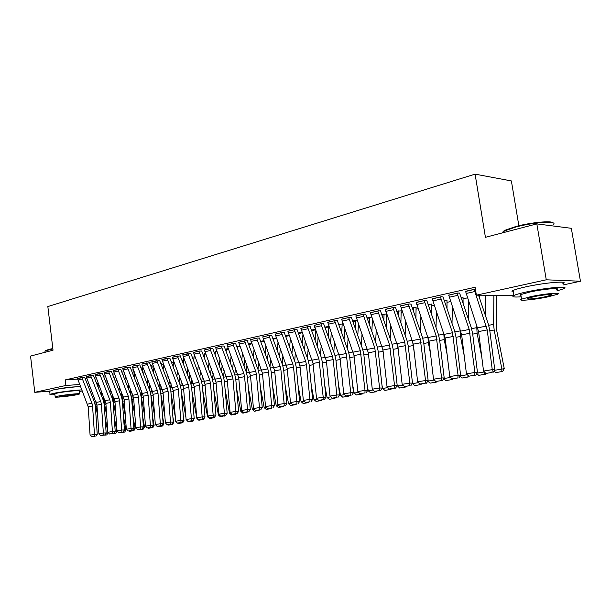 <?xml version="1.0" encoding="UTF-8"?>
<svg xmlns="http://www.w3.org/2000/svg" width="611" height="611" viewBox="0 0 611 611"><rect width="100%" height="100%" fill="white"/><g stroke="black" fill="none" stroke-linecap="round" stroke-linejoin="round"><path stroke-width="0.92" d="M56.663 389.299L57.953 388.978C64.865 387.687 70.968 386.969 76.245 386.832M532.83 285.436L541.926 283.909M133.32 371.19L133.84 371.076M142.607 369.151L143.577 368.937M152.07 367.074L153.498 366.76M161.709 364.958L163.618 364.538M171.538 362.804L173.631 362.338M181.956 360.513L183.743 360.123M192.595 358.183L194.046 357.863M203.44 355.801L204.555 355.556M214.514 353.372L215.271 353.204M225.818 350.89L226.207 350.806M237.358 348.362L237.473 346.506M386.74 315.574L387.252 315.467M401.32 312.374L402.534 312.106M416.244 309.105L418.191 308.677M431.526 305.752L434.245 305.149M447.168 302.315L450.697 301.544M463.191 298.802L467.568 297.84M106.009 380.309L105.978 382.692M98.424 384.311L97.019 384.609M89.825 386.152L88.228 386.488M518.854 225.742L511.376 180.932L475.098 174.143L47.841 306.562L53.027 350.21L30.55 356.076L34.774 392.323L65.896 385.472L79.697 384.502M475.098 174.143L485.424 237.312L536.832 223.893L571.338 228.308L580.45 281.243L562.983 284.978M513.897 295.472L476.374 295.174L546.265 279.8L580.45 281.243M114.41 373.94L112.485 374.138M93.384 375.33L86.197 376.567M133.374 369.892L131.235 370.022M108.628 371.457L118.931 397.99L119.565 400.763L121.642 430.022L124.43 429.953L122.345 400.763L121.406 396.615L111.546 371.771L111.889 371.183L104.069 372.557M152.024 365.836L150.741 365.829M130.151 367.089L122.612 368.395M171.477 361.544L171.027 361.483M147.228 364.568L142.294 365.676L141.874 364.019L146.808 362.911L157.355 390.475L158.012 393.354L160.342 423.721L163.137 423.66L160.792 393.369L159.815 389.07L149.726 363.232L150.1 362.613L141.882 364.072M183.888 358.436L183.369 358.466L183.858 358.359M169.827 358.191L161.907 359.574M204.693 353.845L205.556 353.563L204.685 353.754L204.693 354.265L205.739 354.036M190.861 353.479L182.735 354.899M226.337 349.064L228.163 348.56L226.322 348.965M212.758 348.568L210.528 348.56L204.418 350.034M251.74 343.351L248.501 344.062M235.579 343.451L233.379 343.428L227.017 344.963M272.842 338.715L276.363 337.936L272.827 338.685M259.377 338.112L257.216 338.066L250.571 339.678M302.055 332.224L298.237 333.071M284.222 332.544L282.099 332.476L275.164 334.164M328.939 326.282L324.792 327.198M310.182 326.725L308.104 326.633L300.856 328.397M357.122 320.164L352.578 321.05M337.325 320.638L335.309 320.523L327.725 322.371M386.702 313.917L381.684 314.619M365.745 314.26L363.789 314.123L355.846 316.07M416.114 307.562L412.211 307.868M395.538 307.585L393.652 307.417L385.32 309.456M447.023 300.742L444.25 300.788M426.791 300.574L424.981 300.375L416.244 302.529M459.625 293.211L457.906 292.975L448.718 295.25M476.374 295.174L475.091 287.254L65.224 379.912L77.612 379.095M85.066 378.614L86.762 378.499M94.384 378.003L96.156 377.888M475.396 289.148L465.582 291.47M442.998 296.938L441.241 296.725L432.283 298.932M463.039 297.206L460.885 297.106M410.974 304.125L409.126 303.934L400.595 306.035M431.381 304.186L428.036 304.37M380.462 310.961L378.545 310.808L370.411 312.801M401.19 310.854L396.768 311.282M351.371 317.483L349.385 317.361L341.625 319.255M371.74 317.078L366.959 317.873M323.601 323.715L321.554 323.616L314.138 325.419M342.847 323.204L342.221 323.341M297.061 329.665L294.96 329.589L287.873 331.315M315.345 329.283L311.366 330.169M271.666 335.355L269.52 335.302L262.738 336.951M289.064 335.095L285.39 335.905M244.576 340.907L255.711 371.236L256.429 374.383L259.469 407.568L262.241 407.552L259.194 374.467L258.117 369.747L247.493 341.358L247.356 340.839L247.951 340.678L245.171 340.778L238.672 342.351M260.546 341.434L263.921 340.686L260.538 341.404M224.054 346.032L221.831 346.017L215.599 347.529M237.488 346.605L239.825 345.979M201.699 351.042L199.453 351.05L193.466 352.494M215.408 351.478L216.745 351.088L215.393 351.386M180.237 355.862L172.218 357.259M194.191 356.16L194.596 355.984M159.616 360.482L151.795 361.842M181.505 359.329L181.994 359.222L181.475 359.245M139.782 364.927L132.159 366.249M161.663 363.705L160.785 363.675M120.703 369.204L113.256 370.495M142.554 367.845L140.897 367.944M102.32 373.329L95.049 374.581M123.796 371.931L121.765 372.084M84.608 377.3L77.505 378.522M105.191 375.91L103.374 376.155M87.22 383.975L88.908 383.853M96.507 383.318L98.279 383.196M49.682 391.208L34.774 392.323M536.832 223.893L546.265 279.8M65.224 379.912L65.896 385.472M474.136 289.331L487.211 329.909L492.252 369.647L494.765 369.762L489.732 330.161L488.433 324.487L478.566 295.212M465.544 291.264L478.589 331.574L483.538 371.068L492.252 369.647L492.015 372.45L485.921 373.428L492.015 372.45M493.024 372.489L494.765 369.762M483.538 371.068L485.921 373.428M485.18 314.841L485.424 295.319M494.406 370.319L501.906 369.105L494.169 330.009L493.619 324.357L493.887 295.457M501.799 371.648L501.906 369.105L504.243 368.555L502.731 371.427L495.735 372.626L493.925 371.083M496.422 295.503L496.529 329.596L504.243 368.555M457.066 293.165L469.21 329.466L474.938 372.466L477.481 372.573L472.608 333.446L471.325 327.847L459.587 293.005M448.688 295.052L461.649 334.836L466.445 373.856L474.938 372.466L474.732 375.23L468.79 376.185L474.732 375.23M475.755 375.261L477.481 372.573M466.445 373.856L468.79 376.185M440.416 296.908L452.491 332.735L458.059 375.215L460.625 375.307L455.913 336.661L454.645 331.124L442.967 296.747M432.252 298.741L445.136 338.02L449.772 376.567L458.059 375.215L457.883 377.942L452.087 378.873L457.883 377.942M458.914 377.972L460.625 375.307M449.772 376.567L452.087 378.873M468.393 319.225L468.721 301.238M481.781 357.068L477.099 333.278L476.626 324.563M479.612 295.228L479.582 298.229M485.974 373.428L485.577 374.176L478.726 375.353L476.763 373.688M477.122 373.122L484.424 371.939M484.691 372.214L484.63 374.406M452.01 323.425L452.407 306.554M464.2 355.61L460.45 336.47L459.999 328.771M463.008 297.015L463.107 303.667M469.195 376.2L468.851 376.865L462.122 378.01L460.03 376.231M460.274 375.857L467.316 374.719M467.919 375.314L467.889 377.086M503.044 232.715C502.463 232.081 503.166 231.241 505.152 230.202L515.997 226.46C530.822 222.442 551.794 220.434 552.986 222.87M553.604 224.359C557.446 220.609 533.35 222.251 515.806 227.025L504.686 230.851L502.334 232.898M556.804 290.935L563.632 288.766C571.3 285.551 545.974 287.659 526.613 291.921C520.282 293.295 516.035 294.479 513.897 295.48C511.308 296.885 513.736 297.336 521.168 296.816M562.784 283.794C570.43 280.48 545.111 282.511 525.773 286.849C519.442 288.247 515.21 289.461 513.072 290.492C511.552 291.271 511.628 291.783 513.324 292.02M520.969 295.625C519.747 295.464 519.686 295.121 520.801 294.571L530.027 291.997C543.927 288.942 562.067 287.43 556.606 289.736M530.799 296.64L521.557 299.161C516.387 301.368 534.075 299.818 547.777 296.9L557.377 294.319C562.853 292.081 544.714 293.639 530.799 296.64M544.829 296.854L550.969 295.197C554.467 293.761 542.828 294.762 533.884 296.686L527.889 298.321C524.521 299.749 535.969 298.748 544.829 296.854M45.168 350.974L48.361 349.523L52.829 348.553M52.867 348.904L45.267 350.913L45.015 351.646M81.889 389.94C76.596 389.91 59.97 391.926 53.218 393.431L50.049 394.332C49.415 394.775 51.041 394.889 54.906 394.66M79.186 391.59L82.279 390.91M80.537 386.587C74.496 386.702 59.183 388.604 52.813 390.039L49.69 391.3M54.83 394.019L57.106 393.125C63.995 391.59 81.515 389.871 79.109 390.948L79.453 393.79M57.472 396.241L55.173 396.883C52.943 397.914 70.196 396.172 77.062 394.683L79.476 394.019C81.889 392.972 64.369 394.729 57.472 396.241M73.633 394.95L75.176 394.53C76.711 393.858 65.446 394.989 61.008 395.959L59.511 396.371C58.053 397.043 69.203 395.913 73.633 394.95M424.179 300.551L436.193 335.928L441.593 377.904L444.189 377.98L439.622 339.792L438.37 334.324L426.761 300.391M416.213 302.346L429.021 341.121L433.512 379.217L441.593 377.904L441.448 380.584L435.788 381.493L441.448 380.584M442.486 380.615L444.189 377.98M433.512 379.217L435.788 381.493M408.347 304.11L420.284 339.036L425.531 380.516L428.143 380.592L423.728 342.84L422.491 337.448L410.943 303.942M400.564 305.859L413.296 344.153L417.641 381.799L425.531 380.516L425.409 383.166L419.894 384.052L425.409 383.166M426.455 383.189L428.143 380.592M417.641 381.799L419.894 384.052M436.01 327.473L436.468 311.618M444.556 300.719L444.587 301.765M447.115 354.487L444.205 339.586L443.769 332.812M446.992 300.559L447.015 308.853M452.835 378.896L452.522 379.477L445.931 380.607L443.708 378.721M443.838 378.522L450.628 377.422M451.56 378.346L451.552 379.706M420.383 331.376L420.895 316.467M428.891 304.179L428.869 306.798M430.495 353.662L428.349 342.626L427.914 336.707M431.358 304.018L431.29 313.802M436.865 381.516L436.59 382.035L430.121 383.143L427.776 381.157M427.799 381.127L434.352 380.057M435.605 381.31L435.612 382.265M392.888 307.585L404.765 342.076L409.851 383.074L412.494 383.135L408.217 345.826L406.995 340.495L395.508 307.409M385.297 309.288L397.952 347.109L402.16 384.327L409.851 383.074L409.76 385.678L404.375 386.549L409.76 385.678M410.821 385.701L412.494 383.135M402.16 384.327L404.375 386.549M421.315 384.014L421.04 384.533L414.686 385.617L412.303 383.418M405.116 335.134L405.673 321.103M413.601 307.562L413.51 311.61M414.327 353.089L412.44 340.457M416.083 307.394L415.915 318.53M412.349 383.632L418.474 382.639M420.032 384.052L420.047 384.762M377.797 310.976L389.604 345.039L394.553 385.564L397.211 385.617L393.064 348.736L391.857 343.466L380.439 310.8M370.388 312.641L382.96 349.996L387.038 386.786L394.553 385.564L394.485 388.138L389.222 388.986L394.485 388.138M395.546 388.153L397.211 385.617M387.038 386.786L389.222 388.986M406.116 386.458L405.849 386.969L399.617 388.031L397.203 385.564M390.208 338.769L390.796 325.548M396.776 311.32L398.662 310.9L398.494 316.231M398.586 352.753L397.333 344.161M401.167 310.694L400.892 323.066M397.303 386.068L402.977 385.151M404.833 386.557L404.849 387.198M363.064 314.291L374.803 347.934L379.614 388L382.287 388.038L378.27 351.577L377.079 346.368L365.722 314.107M355.823 315.91L368.326 352.822L372.275 389.192L379.614 388L379.568 390.536L374.428 391.368L379.568 390.536M380.638 390.551L382.287 388.038M372.275 389.192L374.428 391.368M391.284 388.84L391.009 389.344L384.892 390.398L382.601 388.451L381.967 385.113M375.628 342.282L376.254 329.81M384.067 314.092L383.815 320.66M383.25 352.616L382.608 348.003M386.587 313.917L386.198 327.42M382.601 388.451L387.848 387.603M389.978 389.001L390.009 389.574M348.675 317.521L360.345 350.76L365.019 390.376L367.707 390.414L363.82 354.357L362.644 349.209L351.348 317.338M341.602 319.11L354.021 355.579L357.847 391.544L365.019 390.376L364.996 392.881L359.978 393.69L364.996 392.881M366.073 392.896L367.707 390.414M357.847 391.544L359.978 393.69M376.781 391.17L376.513 391.674L370.503 392.705L368.242 390.78L367.112 384.846M361.384 345.681L362.025 333.911M369.8 317.246L369.464 324.915M372.473 319.148L371.832 331.597M368.242 390.78L373.077 390.001M375.475 391.376L375.505 391.903M327.702 322.234L334.614 320.714L346.216 353.525L350.767 392.697L353.464 392.728L349.698 357.068L348.53 351.982L337.303 320.492M327.71 322.264L340.044 358.267L343.756 393.843L350.767 392.697L350.76 395.172L345.857 395.966L350.76 395.172M351.844 395.18L353.464 392.728M343.756 393.843L345.857 395.966M362.613 393.453L362.346 393.942L356.442 394.958L354.204 393.056L352.623 384.724M347.453 348.973L348.11 337.86M355.854 320.332L355.426 329.008M358.443 323.868L357.786 335.615M354.204 393.056L358.642 392.338M361.292 393.66L361.33 394.171M320.874 323.769L332.407 356.228L333.178 359.596L336.829 394.966L339.548 394.989L335.89 359.726L334.744 354.693L323.578 323.578M314.123 325.281L326.389 360.902L329.986 396.081L336.829 394.966L336.852 397.41L332.056 398.181L336.852 397.41M337.936 397.417L339.548 394.989M329.986 396.081L332.056 398.181M348.759 395.676L348.499 396.165L342.695 397.158L340.487 395.286L338.486 384.747M333.827 352.165L334.5 341.671M341.686 332.957L342.221 323.379M344.711 328.397L344.039 339.487M340.487 395.286L344.535 394.63M347.438 395.89L347.468 396.394M307.44 326.786L318.911 358.871L323.211 397.188L325.938 397.203L322.394 362.315L321.256 357.343L310.159 326.587M300.841 328.267L313.031 363.476L316.521 398.28L323.211 397.188L323.25 399.602L318.56 400.358L323.25 399.602M324.342 399.602L325.938 397.203M316.521 398.28L318.56 400.358M335.21 397.853L334.95 398.334L329.253 399.319L327.061 397.463L324.685 384.892M320.5 355.258L321.18 345.337M328.878 326.289L328.252 336.76M331.277 332.735L330.589 343.214M327.061 397.463L330.75 396.86M333.881 398.067L333.919 398.571M294.311 329.734L305.714 361.452L306.462 364.744L309.899 399.357L312.633 399.365L309.197 364.851L308.074 359.932L297.038 329.535M287.85 331.185L299.97 365.997L303.346 400.419L309.899 399.357L309.953 401.74L305.37 402.481L309.953 401.74M311.052 401.74L312.633 399.365M303.346 400.419L305.37 402.481M321.966 399.984L321.707 400.465L316.101 401.427L313.939 399.586L311.22 385.144M307.463 358.267L308.15 348.881M315.1 340.434L315.803 330.543M318.117 336.913L317.43 346.819M313.939 399.586L317.277 399.044M320.622 400.197L320.668 400.694M281.465 332.621L292.799 363.973L293.54 367.234L296.877 401.48L299.619 401.48L296.289 367.333L295.174 362.468L284.207 332.415M275.149 334.041L287.185 368.456L290.469 402.519L296.877 401.48L296.946 403.833L292.463 404.551L296.946 403.833M298.046 403.833L299.619 401.48M290.469 402.519L292.463 404.551M308.998 402.069L308.746 402.542L303.232 403.489L301.093 401.671L298.061 385.495M294.701 361.185L295.388 352.303M302.231 343.985L302.934 334.622M305.24 340.93L304.545 350.302M301.093 401.671L304.095 401.183M307.654 402.282L307.707 402.771M268.901 335.447L280.166 366.447L280.9 369.67L284.138 403.55L286.887 403.55L283.657 369.762L282.557 364.95L271.651 335.24M268.909 335.477L262.722 336.867L274.683 370.862L277.868 404.574L284.138 403.55L284.222 405.88L279.838 406.582L284.222 405.88M285.329 405.872L286.887 403.55M277.868 404.574L279.838 406.582M296.32 404.108L296.068 404.574L290.645 405.505L288.529 403.711L285.2 385.931M282.213 364.026L282.901 355.617M289.629 347.422L290.332 338.563M292.631 344.795L291.936 353.662M288.529 403.711L291.21 403.275M294.968 404.322L295.021 404.803M256.605 338.204L267.809 368.868L268.535 372.053L271.666 405.582L274.431 405.574L271.292 372.137L270.207 367.371L259.362 337.998M250.556 339.563L262.447 373.222L265.533 406.582L271.666 405.582L271.78 407.881L267.481 408.576L271.78 407.881M272.88 407.873L274.431 405.574M265.533 406.582L267.481 408.576M283.901 406.101L283.649 406.567L278.318 407.484L276.225 405.704L272.636 386.442M269.986 366.791L270.665 358.825M277.295 350.745L277.997 342.359M280.273 348.522L279.586 356.923M276.225 405.704L278.601 405.322M282.542 406.323L282.603 406.796M238.657 342.244L250.472 375.536L253.466 408.553L259.469 407.568L259.591 409.844L255.39 410.516L259.591 409.844M260.698 409.836L262.241 407.552M253.466 408.553L255.39 410.516M271.75 408.056L271.498 408.515L266.259 409.416L264.181 407.659L260.347 387.023M258.018 369.479L258.69 361.933M265.212 353.96L265.907 346.025M268.176 352.127L267.488 360.078M264.181 407.659L266.259 407.323M270.383 408.278L270.452 408.744M227.002 344.856L232.799 343.588L243.865 373.55L244.576 376.666L247.524 409.515L250.304 409.492L247.348 376.743L246.279 372.076L235.563 343.344M227.002 344.894L238.741 377.789L241.65 410.477L247.524 409.515L247.661 411.761L243.552 412.425L247.661 411.761M248.776 411.753L250.304 409.492M241.65 410.477L243.552 412.425M259.843 409.973L254.436 411.31L252.389 409.569L248.333 387.664M246.286 372.091L246.959 364.95M248.83 344.932L248.853 343.985M253.374 357.084L254.061 349.561M256.322 355.602L255.642 363.133M252.389 409.569L254.176 409.278M258.484 410.187L258.545 410.653M221.266 346.147L232.264 375.818L232.967 378.904L235.831 411.424L238.611 411.394L235.739 378.973L234.693 374.352L224.038 345.933M215.584 347.422L227.254 380.004L230.08 412.356L235.831 411.424L235.983 413.639L231.959 414.289L235.983 413.639M237.099 413.624L238.611 411.394M230.08 412.356L231.959 414.289M248.188 411.845L242.865 413.166L240.833 411.44L236.572 388.359M234.8 374.65L235.456 367.875M241.78 360.116L242.46 352.982M244.706 358.963L244.033 366.096M240.833 411.44L242.353 411.195M246.821 412.066L246.89 412.524M209.97 348.682L220.907 378.041L221.602 381.096L224.382 413.288L227.162 413.257L224.374 381.157L223.336 376.582L212.743 348.469M209.97 348.721L204.41 349.966L216.004 382.173L218.746 414.205L224.382 413.288L224.55 415.48L220.602 416.114L224.55 415.48M225.658 415.465L227.162 413.257M218.746 414.205L220.602 416.114M236.77 413.678L231.531 414.984L229.522 413.28L225.069 389.1M223.542 377.155L224.191 370.709M226.116 351.684L226.33 348.996M230.416 363.056L231.088 356.297M233.318 362.216L232.654 368.975M229.522 413.28L230.775 413.074M235.395 413.899L235.472 414.35M198.903 351.172L209.772 380.218L210.459 383.242L213.163 415.113L215.95 415.075L213.247 383.296L212.216 378.774L201.683 350.951M193.458 352.394L204.295 381.287L204.975 384.296L207.641 416.015L213.163 415.113L213.338 417.282L209.474 417.909L213.338 417.282M214.453 417.267L215.95 415.075M207.641 416.015L209.474 417.909M225.581 415.48L220.418 416.763L218.433 415.075L213.804 389.879M212.506 379.614L213.147 373.474M215.095 354.899L215.4 351.417M219.28 365.913L219.937 359.505M222.16 365.363L221.51 371.771M218.433 415.075L219.433 414.915M224.206 415.701L224.283 416.144M188.058 353.609L198.865 382.349L199.553 385.342L202.172 416.908L204.96 416.862L202.333 385.388L201.309 380.913L190.846 353.379M182.72 354.808L194.176 386.381L196.757 417.787L202.172 416.908L202.363 419.047L198.575 419.658L202.363 419.047M203.478 419.031L204.96 416.862M191.976 391.559L196.757 417.756L198.575 419.658M215.187 416.19L214.377 417.672L209.527 418.512L207.557 416.839L202.776 390.704M201.699 382.035L202.325 376.155M204.288 358.023L204.693 354.265M208.366 368.693L209.008 362.621M211.223 368.41L210.581 374.49M207.557 416.839L208.32 416.717M213.239 417.466L213.315 417.901M177.434 355.992L188.18 384.441L188.852 387.405L191.403 418.657L194.191 418.611L191.64 387.443L190.632 383.013L180.222 355.77M172.203 357.168L182.918 385.472L183.583 388.42L186.095 419.528L191.403 418.657L191.602 420.78L187.89 421.376L191.602 420.78M192.717 420.758L194.191 418.611M186.095 419.528L187.89 421.376M204.754 417.168L203.631 419.398L198.85 420.223L196.902 418.566L196.765 417.794M191.098 384.434L191.709 378.759M193.695 361.048L194.183 356.076M197.659 371.389L198.292 365.638M200.492 371.373L199.866 377.132M196.902 418.566L197.429 418.482M202.485 419.192L202.562 419.627M161.892 359.489L167.024 358.367L177.702 386.496L178.366 389.428L180.841 420.383L183.636 420.33L181.154 389.459L180.153 385.067L169.812 358.107M161.9 359.52L173.203 390.421L175.64 421.231L180.841 420.383L181.055 422.476L177.411 423.064L181.055 422.476M182.177 422.453L183.636 420.33M175.64 421.231L177.411 423.064M156.813 360.627L167.429 388.504L168.094 391.407L170.492 422.064L173.287 422.01L170.874 391.437L169.889 387.091L159.601 360.398M151.78 361.758L163.022 392.384L165.39 422.896L170.492 422.064L170.713 424.141L167.147 424.714L170.713 424.141M171.836 424.118L173.287 422.01M165.39 422.896L167.147 424.714M142.294 365.676L152.391 391.445L153.04 394.309L155.339 424.538L160.342 423.721L160.578 425.775L157.073 426.341L160.578 425.775M161.694 425.745L163.137 423.66M155.339 424.538L157.073 426.341M136.986 365.088L147.472 392.407L148.122 395.256L150.39 425.34L153.178 425.279L150.909 395.271L149.939 391.009L139.774 364.843M132.144 366.172L143.249 396.195L145.487 426.142L150.39 425.34L150.634 427.372L147.198 427.929L150.634 427.372M151.749 427.349L153.178 425.279M145.487 426.142L147.198 427.929M127.355 367.249L137.781 394.301L138.422 397.127L140.622 426.936L143.417 426.868L141.21 397.135L140.247 392.911L130.143 367.012M122.605 368.318L133.641 398.044L135.81 427.715L140.622 426.936L140.881 428.945L137.506 429.487L140.881 428.945M141.996 428.914L143.417 426.868M135.81 427.715L137.506 429.487M117.9 369.372L128.272 396.165L128.906 398.96L131.044 428.494L133.832 428.426L131.686 398.968L130.739 394.782L120.688 369.128M113.249 370.419L124.216 399.861L126.324 429.266L131.044 428.494L131.312 430.48L128.005 431.015L131.312 430.48M132.427 430.45L133.832 428.426M126.324 429.266L128.005 431.015M104.061 372.481L114.96 401.648L117.007 430.778L121.642 430.022L121.917 431.992L118.671 432.519L121.917 431.992M123.032 431.962L124.43 429.953M117.007 430.778L118.671 432.519M193.977 418.925L193.091 421.086L188.387 421.903L186.378 419.818M185.912 417.275L181.398 392.445M180.719 386.816L181.299 381.302M183.3 363.988L183.888 358.451M187.165 374.024L187.783 368.563M194.122 417.764L194.321 418.856M189.968 374.245L189.357 379.706M191.946 420.887L192.03 421.315M176.77 422.4L176.189 421.796M175.296 416.893L171.027 393.354M170.538 389.207L171.088 383.769M173.104 366.844L173.715 361.681M176.869 376.582L177.473 371.404M183.415 420.651L183.98 420.528L182.758 422.743L178.122 423.545L177.549 423.064M183.392 417.321L183.98 420.528M179.649 377.033L179.046 382.211M181.604 422.545L181.696 422.972M164.901 416.595L160.869 394.278M160.563 391.659L161.075 386.183M163.099 369.617L163.695 364.721M166.772 379.072L167.361 374.169M173.058 422.338L173.829 422.178L172.623 424.37L168.056 425.157L167.521 424.706M172.89 416.969L173.829 422.178M169.522 379.737L168.934 384.647M171.47 361.46L171.531 362.789M171.47 424.179L171.554 424.599M154.72 416.381L150.886 395.004M150.833 394.546L151.245 388.527M153.277 372.32L153.857 367.677M156.859 381.501L157.439 376.85M162.9 423.996L163.878 423.79L162.679 425.966L158.18 426.745L157.684 426.325M162.595 416.71L163.878 423.79M161.648 363.629L161.617 365.821M159.586 382.371L159.02 387.023M161.525 425.775L161.617 426.195M144.746 416.244L141.393 397.624L141.607 390.819M143.638 374.948L144.204 370.549M147.136 383.876L147.702 379.462M152.941 425.623L154.117 425.378L152.926 427.532L148.488 428.296L148.022 427.906M152.521 416.519L154.117 425.378M152.017 365.76L151.879 368.731M149.84 384.93L149.283 389.337M151.765 427.333L151.856 427.753M134.97 416.175L131.961 399.434L132.136 393.049M134.183 377.506L134.733 373.336M137.597 386.183L138.139 382.005M143.173 427.219L144.532 426.936L143.356 429.067L138.98 429.823L138.544 429.457M142.638 416.404L144.532 426.936M142.569 367.952L142.31 371.564M140.27 387.42L139.728 391.598M142.142 428.701L142.287 429.289M125.385 416.175L122.704 401.206L122.842 395.225M124.896 380.004L125.423 376.048M128.226 388.436L128.753 384.479M133.588 428.785L135.123 428.456L133.954 430.572L129.639 431.32L129.226 430.969M132.954 416.358L135.123 428.456M133.274 369.899L132.923 374.314M130.869 389.841L130.349 393.805M132.709 430.045L132.885 430.801M95.041 374.505L99.532 373.527L109.774 399.785L110.4 402.527L112.416 431.526L115.204 431.45L113.172 402.527L112.241 398.418L102.312 373.252M95.049 374.535L105.879 403.397L107.872 432.267L112.416 431.526L112.699 433.474L109.514 433.986L112.699 433.474M113.814 433.443L115.204 431.45M107.872 432.267L109.514 433.986M115.983 416.221L113.615 402.947L113.722 397.356M115.777 382.433L116.289 378.69M119.03 390.643L119.542 386.893M124.178 430.32L125.889 429.961L124.728 432.053L120.061 432.443M123.46 416.374L125.889 429.961M124.216 372.977L123.705 376.987M121.65 392.201L121.138 395.951M123.437 431.381L123.666 432.275M90.596 375.505L100.777 401.542L101.395 404.261L103.358 433L106.146 432.924L104.176 404.253L103.251 400.182L93.376 375.261M86.189 376.498L96.958 405.116L98.898 433.734L103.358 433L103.649 434.933L100.525 435.437L103.649 434.933M104.764 434.902L106.146 432.924M98.898 433.734L100.525 435.437M106.772 416.328L104.687 404.658L104.764 399.434M106.818 384.8L107.315 381.256M110.003 392.789L110.492 389.245M114.944 431.824L116.823 431.427L115.678 433.505L111.072 433.886M114.15 416.442L116.823 431.427M115.166 375.849L114.647 379.591M112.584 394.507L112.096 398.059M114.341 432.687L114.608 433.726M81.821 377.476L91.948 403.268L92.559 405.964L94.468 434.452L97.248 434.368L95.331 405.956L94.415 401.923L84.601 377.231M77.498 378.453L88.205 406.804L90.084 435.169L94.468 434.452L94.766 436.361L91.696 436.857L94.766 436.361M95.881 436.33L97.248 434.368M90.084 435.169L91.696 436.857M97.729 416.488L95.927 406.338L95.965 401.458M98.02 387.107L98.501 383.754M103.74 376.07L103.679 376.926M101.136 394.889L101.609 391.536M105.879 433.298L107.926 432.871L106.78 434.933L102.236 435.307M105.023 416.565L107.926 432.871M106.253 378.583L105.756 382.119M103.694 396.745L103.221 400.106M105.405 433.986L105.711 435.154M474.144 289.37L465.551 291.302M486.348 326.114L477.726 327.802M487.211 329.909L478.589 331.574M474.686 291.569L466.094 293.486M489.823 330.841L494.169 330.009M488.701 325.319L493.619 324.357M457.066 293.204L448.695 295.09M469.21 329.466L460.801 331.109M470.065 333.216L461.649 334.836M457.608 295.38L449.23 297.244M440.424 296.946L432.252 298.779M452.491 332.735L444.289 334.339M453.339 336.432L445.136 338.02M440.959 299.092L432.787 300.91M472.693 334.125L477.099 333.278M471.593 328.672L476.58 327.695M455.997 337.325L460.45 336.47M454.912 331.933L459.953 330.948M424.187 300.589L416.221 302.384M436.193 335.928L428.189 337.493M437.025 339.579L429.021 341.121M424.714 302.712L416.74 304.484M408.347 304.148L400.572 305.897M420.284 339.036L412.478 340.564M421.109 342.649L413.296 344.153M408.866 306.241L401.091 307.975M439.699 340.449L444.205 339.586M438.637 335.126L443.731 334.125M428.044 304.408L428.899 304.217M423.805 343.497L428.349 342.626M422.751 338.234L427.899 337.226M428.235 304.95L428.937 304.797M392.888 307.623L385.304 309.326M404.765 342.076L397.135 343.565M405.574 345.643L397.952 347.109M393.408 309.693L385.816 311.381M412.219 307.906L413.601 307.6M408.285 346.468L412.876 345.589M407.254 341.274L412.372 340.266M412.41 308.448L413.639 308.173M377.804 311.014L370.388 312.679M389.604 345.039L382.158 346.498M390.414 348.56L382.96 349.996M378.308 313.053L370.9 314.711M393.14 349.37L397.761 348.484M392.117 344.237L397.035 343.275M396.967 311.854L398.7 311.473M363.071 314.321L355.831 315.948M374.803 347.934L367.532 349.355M375.597 351.417L368.326 352.822M363.576 316.345L356.335 317.957M381.699 314.65L384.067 314.13M378.339 352.211L383.005 351.317M377.338 347.132L382.058 346.208M381.883 315.177L384.098 314.688M348.675 317.56L341.61 319.148M360.345 350.76L353.242 352.15M361.132 354.204L354.021 355.579M349.179 319.553L342.107 321.126M366.974 317.903L369.8 317.285M363.889 354.976L368.464 354.105M362.896 349.958L367.432 349.072M367.158 318.43L369.831 317.835M346.216 353.525L339.273 354.884M346.995 356.931L340.044 358.267M335.111 322.684L328.199 324.227M352.593 321.088L355.862 320.363M349.759 357.687L354.159 356.847M348.782 352.723L353.143 351.867M352.776 321.6L355.885 320.912M320.874 323.799L314.123 325.319M332.407 356.228L325.625 357.557M333.178 359.596L326.389 360.902M321.363 325.755L314.612 327.259M335.951 360.33L340.174 359.52M334.988 355.426L339.174 354.609M338.723 324.701L342.244 323.922M307.448 326.816L300.841 328.306M318.911 358.871L312.274 360.169M319.668 362.193L313.031 363.476M307.929 328.749L301.322 330.223M324.8 327.229L328.886 326.327M322.455 362.919L326.511 362.14M321.508 358.069L325.526 357.282M324.983 327.733L328.909 326.87M294.311 329.772L287.857 331.223M305.714 361.452L299.222 362.72M306.462 364.744L299.97 365.997M294.792 331.674L288.331 333.117M311.373 330.2L315.36 329.314M309.258 365.447L313.153 364.706M308.318 360.65L312.175 359.894M311.557 330.696L315.543 329.818M281.472 332.651L275.156 334.072M292.799 363.973L286.452 365.218M293.54 367.234L287.185 368.456M281.946 334.538L275.622 335.951M298.244 333.102L302.071 332.254M296.343 367.921L300.085 367.211M295.419 363.178L299.123 362.453M298.428 333.591L302.246 332.751M280.166 366.447L273.957 367.662M280.9 369.67L274.683 370.862M269.375 337.341L263.196 338.723M285.406 335.935L289.072 335.126M283.71 370.342L287.307 369.655M282.801 365.645L286.353 364.95M285.581 336.424L289.255 335.615M256.612 338.242L250.563 339.601M267.809 368.868L261.729 370.052M268.535 372.053L262.447 373.222M257.078 340.083L251.029 341.434M271.345 372.718L274.797 372.053M270.452 368.066L273.858 367.402M273.018 339.197L276.539 338.418M244.576 340.946L238.657 342.275M255.711 371.236L249.754 372.397M256.429 374.383L250.472 375.536M245.042 342.763L239.115 344.085M259.247 375.032L262.554 374.398M258.361 370.434L261.63 369.792M260.721 341.908L264.105 341.167M243.865 373.55L238.03 374.688M244.576 376.666L238.741 377.789M233.257 345.391L227.46 346.689M248.853 344.016L251.755 343.374M247.394 377.308L250.579 376.697M246.523 372.756L249.662 372.137M248.868 344.528L251.931 343.848M221.266 346.177L215.591 347.453M232.264 375.818L226.551 376.934M232.967 378.904L227.254 380.004M221.717 347.965L216.042 349.232M237.473 346.536L239.84 346.009M235.793 379.53L238.848 378.942M234.93 375.024L237.939 374.436M237.488 347.033L240.016 346.475M220.907 378.041L215.309 379.133M221.602 381.096L216.004 382.173M210.421 350.485L204.853 351.722M224.428 381.707L227.353 381.149M223.573 377.247L226.46 376.682M226.337 349.492L228.354 349.049M198.903 351.203L193.458 352.425M209.772 380.218L204.295 381.287M210.459 383.242L204.975 384.296M199.346 352.952L193.901 354.166M213.292 383.845L216.103 383.303M212.529 379.416L215.217 378.889M215.408 351.905L216.928 351.569M188.066 353.639L182.727 354.838M198.865 382.349L193.496 383.403M199.553 385.342L194.176 386.381M188.501 355.373L183.163 356.564M202.378 385.931L205.075 385.419M201.745 381.524L204.196 381.043M177.442 356.03L172.21 357.198M188.18 384.441L182.918 385.472M188.852 387.405L183.583 388.42M177.877 357.74L172.638 358.909M194.183 356.106L194.604 356.014M191.686 387.985L194.267 387.489M191.167 383.593L193.404 383.158M194.191 356.587L194.779 356.457M177.702 386.496L172.539 387.504M178.366 389.428L173.203 390.421M167.46 360.062L162.327 361.208M156.821 360.658L151.788 361.788M167.429 388.504L162.366 389.49M168.094 391.407L163.022 392.384M157.248 362.338L152.215 363.461M157.355 390.475L152.391 391.445M158.012 393.354L153.04 394.309M136.986 365.111L132.152 366.203M147.472 392.407L142.6 393.362M148.122 395.256L143.249 396.195M137.406 366.76L132.564 367.837M127.355 367.28L122.612 368.341M137.781 394.301L132.999 395.241M138.422 397.127L133.641 398.044M127.775 368.907L123.025 369.968M117.908 369.403L113.249 370.449M128.272 396.165L123.582 397.081M128.906 398.96L124.216 399.861M118.32 371.014L113.661 372.053M108.636 371.48L104.061 372.511M118.931 397.99L114.333 398.891M119.565 400.763L114.96 401.648M109.041 373.084L104.473 374.108M181.2 389.994L183.674 389.52M180.803 385.625L182.819 385.236M170.92 391.964L173.287 391.506M170.637 387.618L172.447 387.267M160.838 393.896L163.106 393.461M160.662 389.574L162.274 389.253M151.001 395.783L153.124 395.378M150.879 391.491L152.299 391.208M141.393 397.624L143.325 397.249M141.278 393.369L142.516 393.125M131.961 399.434L133.717 399.098M131.854 395.218L132.908 395.012M122.704 401.206L124.285 400.9M122.605 397.028L123.491 396.852M109.774 399.785L105.252 400.663M110.4 402.527L105.879 403.397M99.937 375.116L95.446 376.116M113.615 402.947L115.036 402.672M113.524 398.807L114.242 398.662M90.596 375.536L86.197 376.529M100.777 401.542L96.339 402.412M101.395 404.261L96.958 405.116M91.001 377.109L86.594 378.087M104.687 404.658L105.947 404.413M104.603 400.556L105.168 400.442M81.828 377.506L77.498 378.476M91.948 403.268L87.594 404.123M92.559 405.964L88.205 406.804M82.225 379.064L77.903 380.027M95.927 406.338L97.027 406.124M95.851 402.267L96.255 402.191M505.152 230.202L504.686 230.851M513.897 295.48L513.072 290.492M520.801 294.571L521.557 299.161M550.862 294.54L550.969 295.197M503.502 232.592L503.342 231.653M45.626 350.47L45.267 350.913M50.049 394.332L49.651 390.964M54.807 393.782L55.173 396.883M45.092 352.28L44.954 351.126"/></g></svg>
